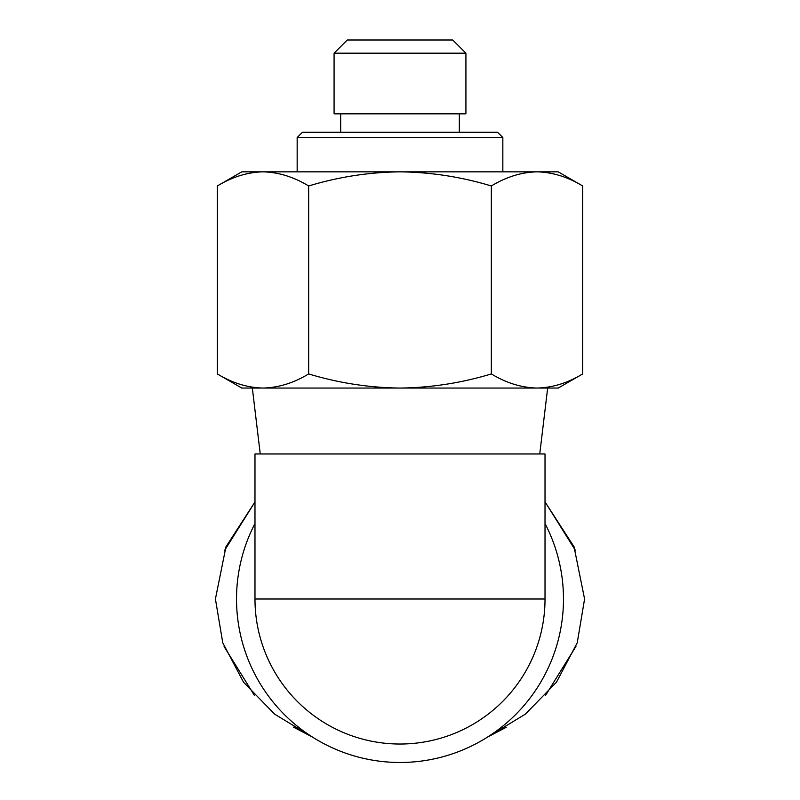 <?xml version="1.0" encoding="UTF-8"?>
<svg xmlns="http://www.w3.org/2000/svg" width="800" height="800" viewBox="0 0 800 800"><rect width="100%" height="100%" fill="white"/><g stroke="black" fill="none" stroke-linecap="round" stroke-linejoin="round"><path stroke-width="1.2" d="M575.62 550.73L545.27 502.22M293.5 727.14L312.75 737.26L274.63 714.15L243.55 682.23L222.77 642.84L215.42 599L225.96 546.78L254.98 501.95L224.35 550.82M252.34 388.06L260.25 453.98M539.75 453.98L547.66 388.06M297.16 171.84L297.16 137.56L302.44 132.29L497.56 132.29L502.84 137.56L502.84 171.84M334.08 53.18L347.26 40L452.74 40L465.92 53.18L465.92 113.83L334.08 113.83L334.08 53.18L465.92 53.18M459.33 113.83L459.33 132.29M340.67 132.29L340.67 113.83M254.98 599L254.98 453.98L545.02 453.98L545.02 599A145.02 145.02 0 0 1 400 744.03A145.02 145.02 0 0 0 545.02 599L254.98 599A145.02 145.02 0 0 0 400 744.03M254.98 523.54A163.48 163.48 0 0 0 400 762.48A163.48 163.48 0 0 0 545.02 523.54M545.02 501.95L574.04 546.78L584.58 599L577.23 642.84L556.45 682.23L525.37 714.15L487.26 737.25L506.26 727.28M224.11 646.57L254.5 695.53M545.38 695.66L575.95 646.39M400 388.06L241.79 388.06L217.32 373.93C232.21 382.97 247.44 387.68 262.99 388.06C278.54 387.68 293.76 382.97 308.66 373.93C338.45 382.97 368.9 387.68 400 388.06C431.1 387.68 461.55 382.97 491.34 373.93C506.24 382.97 521.46 387.68 537.01 388.06L400 388.06M582.68 373.93L558.21 388.06L537.01 388.06C552.56 387.68 567.79 382.97 582.68 373.93L582.68 185.97C567.79 176.93 552.56 172.22 537.01 171.84C521.46 172.22 506.24 176.93 491.34 185.97C461.55 176.93 431.1 172.22 400 171.84C368.9 172.22 338.45 176.93 308.66 185.97L308.66 373.93M491.34 185.97L491.34 373.93M308.66 185.97C293.76 176.93 278.54 172.22 262.99 171.84C247.44 172.22 232.21 176.93 217.32 185.97L241.79 171.84L558.21 171.84L582.68 185.97M217.32 185.97L217.32 373.93M297.16 137.56L502.84 137.56"/></g></svg>
